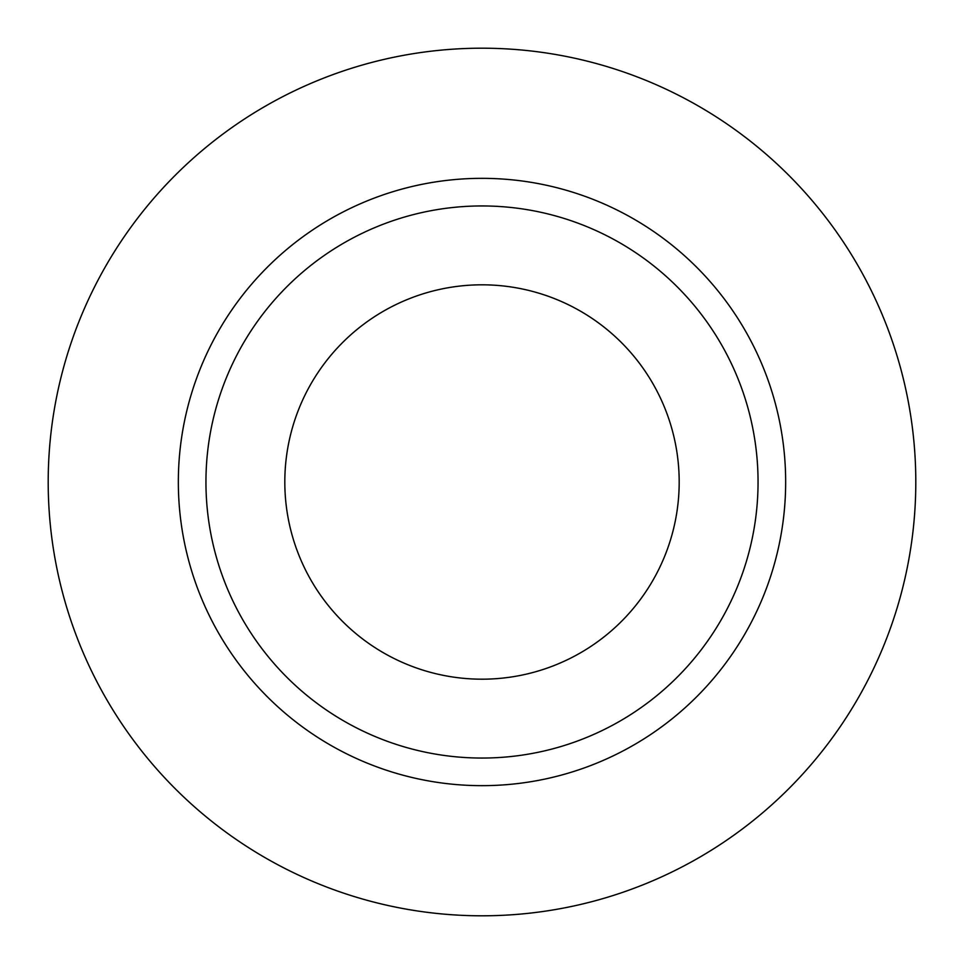 <?xml version="1.0" encoding="UTF-8"?>
<svg xmlns="http://www.w3.org/2000/svg" width="964" height="964" viewBox="0 0 964 964"><rect width="100%" height="100%" fill="white"/><g stroke="black" fill="none" stroke-linecap="round" stroke-linejoin="round"><path stroke-width="0.72" stroke-dasharray="4.82 3.62" d="M679.186 482A197.186 197.186 0 0 1 482 679.186A197.186 197.186 0 0 1 284.814 482A197.186 197.186 0 0 1 482 284.814A197.186 197.186 0 0 1 679.186 482M205.947 482A276.053 276.053 0 0 0 482 758.053A276.053 276.053 0 0 0 758.053 482A276.053 276.053 0 0 0 482 205.947A276.053 276.053 0 0 0 205.947 482A276.053 276.053 0 0 1 482 205.947A276.053 276.053 0 0 1 758.053 482M915.8 482A433.8 433.8 0 0 0 482 48.2A433.8 433.8 0 0 0 48.2 482A433.8 433.8 0 0 0 482 915.8A433.8 433.8 0 0 0 915.8 482"/><path stroke-width="1.45" d="M284.814 482A197.186 197.186 0 0 0 482 679.186A197.186 197.186 0 0 0 679.186 482A197.186 197.186 0 0 0 482 284.814A197.186 197.186 0 0 0 284.814 482M758.053 482A276.053 276.053 0 0 0 482 205.947A276.053 276.053 0 0 0 205.947 482A276.053 276.053 0 0 0 482 758.053A276.053 276.053 0 0 0 758.053 482M915.8 482A433.8 433.8 0 0 0 482 48.2A433.8 433.8 0 0 0 48.2 482A433.8 433.8 0 0 0 482 915.8A433.8 433.8 0 0 0 915.8 482M785.66 482A303.66 303.66 0 0 1 482 785.66A303.66 303.66 0 0 1 178.34 482A303.66 303.66 0 0 1 482 178.34A303.66 303.66 0 0 1 785.66 482"/></g></svg>
